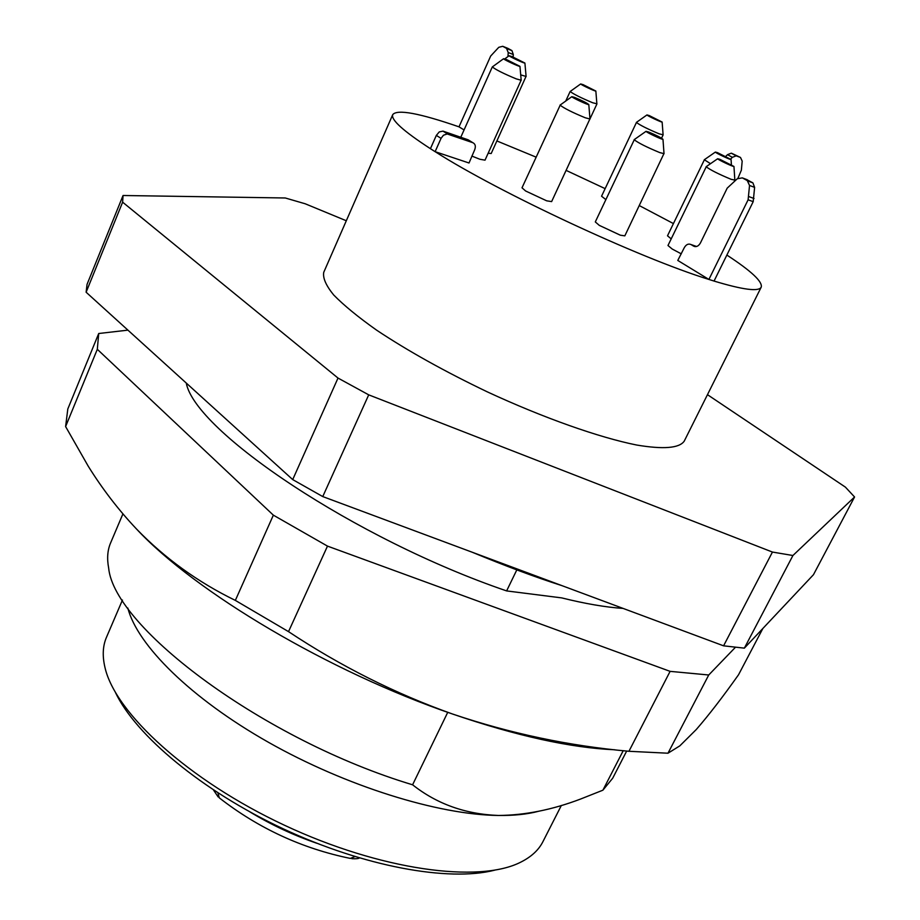 <?xml version="1.0" encoding="UTF-8"?>
<svg xmlns="http://www.w3.org/2000/svg" width="920" height="920" viewBox="0 0 920 920"><rect width="100%" height="100%" fill="white"/><g stroke="black" fill="none" stroke-linecap="round" stroke-linejoin="round"><path stroke-width="1.38" d="M605.843 199.583L601.553 196.224L636.525 122.314M521.18 80.074L485.024 160.161L479.872 159.252L471.856 156.078M526.079 76.302L491.188 153.525L488.175 153.214M671.186 238.878L667.506 235.796L704.444 159.643M681.283 253.851L672.209 249.032L667.977 245.513L706.33 166.577M663.998 153.467L624.83 235.853L620.333 235.198L599.299 225.377L595.297 221.927L634.374 139.529M589.961 118.806L551.632 201.595L546.687 200.824L525.642 191.004L522.008 187.806L560.28 104.96M435.137 151.673C498.95 192.51 638.756 257.738 708.883 279.438M436.333 135.401L439.254 131.928L442.98 131.123L468.142 139.805L472.88 142.715C475.352 143.968 475.95 146.337 474.662 149.833L469.016 163.001L435.125 151.673L441.048 138.345L436.333 135.401L430.422 148.695L435.103 151.673M464.059 129.927L459.011 126.845C419.37 113.16 397.291 109.077 392.759 114.586C390.666 119.634 403.224 131.008 430.422 148.683M673.417 223.571L639.285 205.574M605.141 188.634L566.134 170.395M536.118 157.148L496.892 140.955M746.465 179.446L752.916 182.896L754.619 187.381L753.192 201.664L714.046 281.071C743.072 289.811 758.793 291.858 761.208 287.178C762.783 281.773 751.341 271.066 726.869 255.07M747.408 179.802L742.336 177.882L737.311 178.744L727.214 188.129L700.419 242.983C698.521 246.215 696.268 247.273 693.668 246.146L690.989 244.547C688.39 243.42 686.159 244.478 684.284 247.687L677.787 260.44L708.894 279.438L714.046 281.06M626.681 751.053L612.697 778.216L602.899 790.188L623.208 750.697M122.912 513.9L110.572 542.995C107.502 550.206 106.858 558.532 108.652 568.008C114.16 627.854 264.546 740.335 412.597 784.794L447.729 712.344M602.899 790.188L580.784 798.962C552.483 809.761 524.998 815.258 498.352 815.465C465.474 814.211 436.885 803.988 412.597 784.794M516.81 569.905L506.621 590.916L561.717 597.896C585.281 603.75 605.74 607.257 623.105 608.419M538.487 811.302C527.332 814.269 513.958 815.66 498.352 815.465C438.115 814.809 345.828 786.106 268.364 742.244C190.842 698.349 137.252 645.058 127.834 608.051M186.254 383.053C195.166 431.216 355.189 539.223 506.621 590.916M494.615 870.193C448.534 881.992 363.791 866.571 282.911 828.678C202.02 790.797 135.93 735.551 115.495 692.599M122.44 600.058L106.49 637.249C102.764 645.851 102.258 655.88 104.937 667.333C115.115 713.023 188.508 780.379 284.51 825.263C380.443 870.285 479.171 883.556 520.789 862.132C531.3 856.865 538.683 850.045 542.915 841.685L561.349 805.46M127.926 330.142L98.716 333.511L67.816 408.963L65.607 426.569L88.262 466.244C102.373 488.945 118.427 509.841 136.447 528.942C195.224 592.135 328.82 671.715 452.674 714.069C516.58 735.931 570.607 747.833 614.755 749.777M65.607 426.569L97.313 349.301L273.355 515.154L327.485 546.112L670.105 671.358L708.733 674.992L735.425 647.289M98.716 333.511L97.313 349.301M136.447 528.942C164.864 558.302 197.834 582.118 235.347 600.404L273.355 515.154M235.347 600.404L288.523 631.637L327.485 546.112M288.523 631.637C340.688 666.23 395.404 693.703 452.674 714.069C510.347 733.505 569.101 745.901 628.946 751.283L670.105 671.358M628.946 751.283L667.977 753.216L708.733 674.992M667.977 753.216L679.834 745.856L696.279 729.514C708.641 715.311 722.717 697.072 738.53 674.774L762.852 628.486M574.586 97.405C582.429 100.705 587.167 103.109 588.811 104.604C588.397 105.282 571.584 97.439 571.837 96.68L574.586 97.405M648.531 131.974C656.397 135.286 661.216 137.724 662.975 139.299C662.549 139.978 645.759 132.077 646.024 131.33L648.531 131.974M719.842 159.309L733.953 166.462C733.573 167.095 717.393 159.436 717.646 158.746L719.842 159.309M717.473 152.639L731.067 159.505C730.721 160.103 715.105 152.708 715.357 152.076L717.473 152.639M583.107 84.651L595.849 91.045C595.55 91.609 580.428 84.548 580.669 83.95L583.107 84.651M511.888 56.522L524.906 63.054C524.584 63.664 508.886 56.384 509.128 55.729L511.888 56.522M506.448 59.547L519.949 66.343C519.593 66.987 503.332 59.443 503.562 58.742L506.448 59.547M649.221 115.563L662.135 122.049C661.836 122.613 646.737 115.529 646.978 114.931L649.221 115.563M590.03 119.025L585.246 117.771C572.251 112.401 563.868 108.18 560.073 105.11L560.073 105.041M664.067 153.674L659.72 152.57C646.679 147.177 638.158 142.887 634.156 139.679L634.168 139.621M734.85 180.09L731.101 179.308C718.508 174.076 710.194 169.878 706.146 166.715L706.146 166.658M710.516 163.679L704.283 159.712M596.873 103.799L592.687 102.764C581.06 97.888 573.539 94.127 570.147 91.505L570.297 91.39M526.136 76.475L520.708 74.876M521.237 80.258L516.235 78.879C503.769 73.692 495.799 69.713 492.326 66.93L492.51 66.792M663.067 134.78L659.214 133.86C647.553 128.972 639.94 125.154 636.375 122.417L636.375 122.383M661.56 138.172L663.113 134.941L662.135 122.049M392.759 114.586L323.748 272.32C322.69 277.955 325.99 285.499 333.661 294.952C343.896 305.394 358.248 317.159 376.717 330.222C407.882 350.945 444.808 371.519 487.485 391.943C543.593 417.933 598.908 437.448 636.651 445.027C663.4 449.512 679.247 448.224 684.216 441.174L761.208 287.178M346.311 220.754L305.244 203.791L285.292 197.984L123.05 195.5L122.624 202.17L338.008 378.062L368.713 394.853L772.443 552.058L792.925 555.507L744.36 648.14L813.464 574.701L854.565 496.984L792.925 555.507M854.565 496.984L845.399 487.128L707.457 394.668M123.05 195.5L87.055 284.349L86.123 292.226L122.624 202.17M338.008 378.062L292.709 479.596L86.123 292.226M292.709 479.596L322.759 496.581L368.713 394.853M772.443 552.058L723.58 645.828L322.759 496.581M723.58 645.828L744.36 648.14M737.932 178.273L741.37 170.165L742.187 161.115L740.508 157.469L736.184 155.825L732.389 157.32L730.618 159.033M725.754 156.377L727.501 154.675L731.285 153.18L736.54 155.928M740.508 157.469L731.653 153.295M472.88 142.715L447.2 133.963L443.463 135.217L441.048 138.345M507.943 56.591L508.219 52.509L506.552 48.404L511.957 50.634L513.303 54.521L513.13 57.04M507.242 48.093L502.722 46.299L506.552 48.404M507.794 48.311L511.623 50.416M502.722 46.299L498.778 47.311L490.693 56.016L458.999 126.834M753.192 201.664L748.109 199.801L708.906 279.45M748.109 199.801L749.535 185.472L747.293 180.607L752.364 182.517M742.336 177.882L747.293 180.607M690.989 244.547L696.555 246.491M350.255 858.429L354.913 856.612M219.328 797.928L217.913 792.89M316.848 843.272C293.434 835.222 271.147 824.78 249.964 811.946M727.501 154.675L732.389 157.32M448.04 134.148L443.313 131.226M508.219 52.509L513.303 54.521M754.032 198.501L748.949 196.627M749.535 185.472L754.619 187.381M695.117 246.629L693.668 246.146M359.375 857.957C358.478 858.67 355.959 858.912 351.82 858.682M218.178 796.961L213.509 790.027M350.186 858.383C302.151 848.516 258.555 828.38 219.408 797.962M561.764 585.58C535.773 577.311 505.931 566.191 472.236 552.241M571.837 96.68L560.073 105.11M588.811 104.604L589.984 119.071M646.024 131.33L634.156 139.679M662.975 139.299L664.021 153.72M717.646 158.746L706.146 166.715M733.953 166.462L734.861 180.308M715.357 152.076L704.271 159.769M731.067 159.505L731.411 164.726M580.669 83.95L570.147 91.505L565.731 101.05M595.849 91.045L596.884 103.995M509.128 55.729L504.735 58.926M524.906 63.054L526.102 76.509M503.562 58.742L492.326 66.93M519.949 66.343L521.191 80.304M646.978 114.931L636.375 122.417M734.482 181.125L734.896 180.274M589.996 118.852L596.919 103.96M460.782 137.264L492.338 66.872M731.285 153.18L736.184 155.825M447.706 134.055L442.98 131.123M506.885 48.622L511.957 50.634M747.845 180.975L752.916 182.896"/></g></svg>
